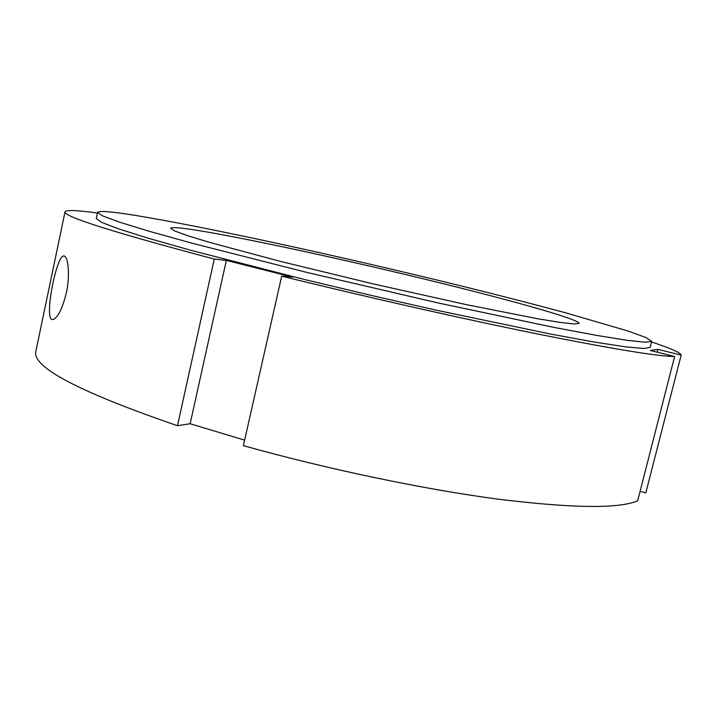 <?xml version="1.0" encoding="UTF-8"?>
<svg xmlns="http://www.w3.org/2000/svg" width="717" height="717" viewBox="0 0 717 717"><rect width="100%" height="100%" fill="white"/><g stroke="black" fill="none" stroke-linecap="round" stroke-linejoin="round"><path stroke-width="1.08" d="M66.385 292.715C62.245 309.17 57.719 318.097 52.807 319.504C43.37 321.664 56.186 255.861 63.625 255.978C67.846 255.001 70.508 273.858 66.385 292.715M244.64 440.139L190.139 423.738L177.475 425.71L214.266 259.07L226.348 260.396L292.626 277.147L281.691 276.153L243.395 445.651C327.275 469.178 423.846 489.335 497.858 499.122C572.793 508.326 619.407 508.864 637.691 500.726L674.607 356.51L650.346 350.479L657.937 349.358L681.15 355.121L645.811 492.92L640.102 491.297M190.139 423.738L226.348 260.396M657.22 352.19L657.937 349.358M651.565 341.982C670.771 348.319 680.639 352.692 681.15 355.121M214.266 259.07C113.008 232.2 63.266 216.462 65.032 211.847C66.251 209.785 77.051 210.18 97.413 213.03M177.475 425.71C79.013 391.858 31.808 367.068 35.85 351.33L65.032 211.847M674.607 356.51C658.269 356.448 612.856 348.991 538.377 334.149C464.688 319.244 367.238 297.268 281.691 276.153M135.63 215.459C203.019 226.482 326.773 253.379 437.137 280.06C485.068 291.702 528.474 302.78 567.344 313.284L628.442 331.164L645.865 337.501L651.717 341.364L645.497 342.251L627.232 340.342L596.41 335.368L553.381 327.293L437.97 302.915L306.311 272.281L191.995 243.188L149.817 231.448L119.963 222.297L102.737 215.951L97.548 212.402C98.955 210.547 111.646 211.569 135.63 215.459M193.85 229.816C239.532 236.915 333.961 257.251 418.701 277.694C503.128 298.066 578.467 318.841 579.112 323.34L574.308 323.967L560.389 322.453L537.203 318.671L465.799 304.528L373.01 283.86L280.625 261.436L210.314 242.597L187.836 235.759L174.679 230.973L170.655 228.284C171.372 227.047 179.098 227.558 193.85 229.816M651.717 341.364L650.194 347.369L643.902 348.516L625.591 346.858L594.716 342.126L551.66 334.265L436.241 310.174L370.366 295.216L304.653 279.549L190.462 250.206L148.347 238.259L118.565 228.866L101.402 222.27L96.257 218.461L97.548 212.402M63.661 255.978L64.476 256.139"/></g></svg>
